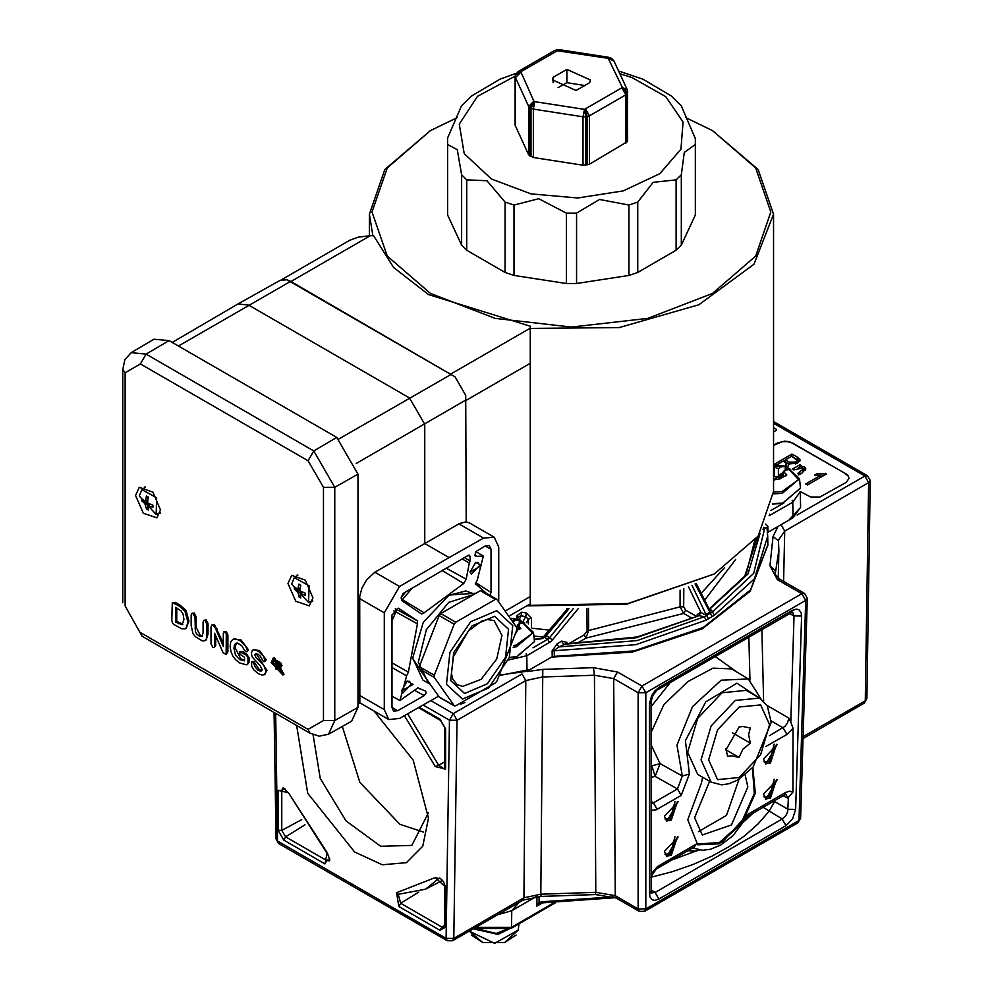 <?xml version="1.0" encoding="UTF-8"?>
<svg xmlns="http://www.w3.org/2000/svg" width="993" height="993" viewBox="0 0 993 993"><rect width="100%" height="100%" fill="white"/><g stroke="black" fill="none" stroke-linecap="round" stroke-linejoin="round"><path stroke-width="1.49" d="M513.145 647.25L516.41 646.791L533.514 632.367L519.786 619.793L532.67 633.162L516.161 645.115L513.629 645.5M513.058 620.141L519.513 620.315L519.091 623.964M516.832 629.959L520.866 628.445L517.341 624.982L519.922 623.492L524.676 623.083L519.513 620.315M519.922 623.492L516.372 632.777M513.753 621.345L514.982 620.637M517.341 624.982L517.341 629.872M772.405 503.91L783.688 503.066M773.522 493.856L782.41 493.211L799.514 478.8L785.798 466.214L798.682 479.582L782.161 491.547L773.559 492.168M773.559 466.214L785.513 466.735L785.103 470.384M773.559 478.514L775.533 479.594L779.84 478.924L786.878 474.877L783.34 471.402L785.922 469.912L790.676 469.503L785.513 466.735M785.922 469.912L773.559 480.562M773.559 466.698L774.391 467.182L774.391 475.821L773.559 475.908M780.982 467.058L778.4 468.547L774.391 467.182M773.907 476.292L780.113 477.993M783.34 471.402L783.34 476.292M782.732 476.404L780.995 477.124M783.34 475.151L780.51 475.362L780.833 476.826L776.178 477.434L773.559 475.126M778.4 476.044L778.723 476.727L780.51 475.362L780.014 474.443L778.4 476.044L778.4 468.547M783.34 473.884L781.392 475.014L780.783 473.959L780.014 474.443M767.874 545.194L750.236 591.22L702.287 628.83L632.144 652.091L551.711 657.068M763.754 527.345L764.684 528.164L753.65 573.284L712.378 612.11L704.26 616.79L706.11 620.079L714.339 615.337L754.382 578.77L767.763 536.195L767.887 544.76L750.522 589.991L703.267 627.452L634.006 650.874L554.305 656.336L554.255 650.502L558.873 646.989L566.221 643.563M767.589 532.471L793.072 517.725L800.569 507.274L800.221 491.473L810.685 497.034L820.032 497.034L846.259 482.375L849.003 478.341L848.221 475.895L846.272 474.083L791.595 442.779L787.275 441.575L782.472 441.575L773.559 445.373M788.988 520.071L800.557 507.485M500.969 674.892L527.06 671.293L526.824 655.728L551.276 641.341L578.162 608.697M500.72 675.277L530.374 669.381M762.574 529.381L767.006 527.444L767.763 536.195L767.006 527.444M757.026 537.66L757.423 538.417L757.448 537.089M754.705 540.639L757.423 538.417L757.448 540.055M709.374 609.342L711.547 610.174L714.339 615.337M710.206 609.094L709.188 608.97L744.688 576.25L757.485 537.039M518.694 616.69L521.052 615.809L521.859 612.247L516.856 615.598L516.77 619.036M531.528 627.278L531.404 618.167L526.364 613.041L521.859 612.247M566.866 608.721L566.817 609.628M680.031 590.19L680.031 606.81L683.718 613.401L692.27 618.354M518.594 616.889L516.856 615.598M519.041 619.582L521.052 615.809L525.62 616.628L526.364 613.041M523.274 621.047L525.62 616.628L528.226 619.198L531.404 618.167M586.851 608.411L587.062 630.915L584.083 634.875L585.944 638.077L588.65 630.481L588.439 608.337M567.065 643.874L566.991 642.384L566.221 643.514M566.991 642.384L561.666 641.106L563.54 644.296L636.314 637.754L699.221 615.635L704.26 616.79L637.01 640.622L558.873 646.989L557.011 643.787L552.158 650.949L635.818 644.68L706.11 620.079M552.158 650.949L552.207 656.783L554.305 656.336M566.482 643.861L637.01 637.059L699.221 615.635L700.76 612.197L697.235 614.53L698.005 615.449M552.207 656.783L527.06 671.293M696.192 583.45L709.983 610.658L709.71 612.184L705.961 614.357L708.431 618.676M691.997 585.349L705.961 614.357L703.801 614.233L701.008 612.408M695.162 583.921L712.105 616.554M760.154 533.241L747.977 573.991L709.412 609.429M696.304 616.318L685.617 610.149L683.718 613.401L585.944 638.077L575.915 643.874M699.022 615.548L700.76 612.197L688.559 586.813M534.308 639.765L542.24 638.573L534.246 639.207M471.352 935.083L482.883 942.618L504.543 942.618L516.075 935.083M613.848 896.853L543.531 901.619L539.038 902.389L536.865 906.137L540.329 903.27M539.075 896.394L539.038 902.389L540.465 903.196M543.531 901.619L543.605 902.711L615.499 897.635M536.419 896.493L511.817 910.693L511.569 927.301L475.92 927.338L476.429 928.505L511.01 928.505L555.261 902.947M497.543 914.851L511.817 910.693L519.029 902.451M518.855 902.55L498.474 914.317M725.846 749.938L739.14 726.913L725.846 749.938M725.883 748.796L727.608 756.343L731.543 755.834L739.003 757.361L742.925 749.256L750.385 743.186L748.623 734.584L750.385 728.006L742.925 726.479L739.04 726.963M739.003 757.361L725.982 749.839M750.385 743.186L732.462 732.846M711.075 782.062L697.744 774.366L687.69 752.16L697.744 718.349L721.985 692.754L746.24 690.346L759.583 698.054L735.329 700.45L711.075 726.057L701.033 759.856L711.075 782.062L721.551 784.805L729.011 783.775L737.861 780.026L753.091 767.142L771.213 722.457L767.291 705.924L759.583 698.054M752.446 767.887L754.332 793.568L741.001 823.271L718.572 843.342L697.359 844.546M745.172 774.925L747.903 786.928L731.444 824.885L702.361 835.001L694.554 817.723L709.66 781.243M739.04 779.319L726.454 815.414L698.501 831.575M773.559 427.698L776.489 429.386L776.464 430.279L776.489 429.386M776.489 430.267L773.559 431.955M773.559 445.149L777.246 443.25M792.488 443.25L789.547 441.811L784.867 441.202L777.246 443.027M792.488 443.027L845.85 473.822M464.96 702.535L460.789 704.111M423.663 832.109L399.968 824.302L359.801 782.335L342.275 726.454M702.721 777.246L701.418 782.968L687.777 819.709L697.744 844.77L719.18 843.864L741.957 823.445L755.251 793.208L752.768 767.515M763.53 758.975L777.196 744.564L765.876 764.163L763.53 758.975M763.53 794.189L777.196 779.766L765.876 799.365L763.53 794.189M664.441 851.386L678.107 836.975L666.787 856.574L664.441 851.386M664.441 816.184L678.107 801.761L666.787 821.372L664.441 816.184M651.098 810.35L656.236 809.804L681.186 795.443L689.341 774.043L685.455 740.666L705.812 701.766L736.893 683.172L758.093 697.198M792.625 612.259L794.028 615.921L801.574 616.032L801.14 612.669L798.968 609.776L796.386 609.131L792.228 610.434L659.178 687.255L654.983 690.768L651.607 695.77L649.484 703.838L651.06 701.567L651.11 891.553M784.557 794.946L785.686 792.464L747.58 814.471L721.985 842.449L696.403 844.025L657.378 866.591L651.098 873.977M786.108 794.375L787.66 798.124L792.886 792.116L789.671 791.173L785.686 792.464M792.898 792.116L793.047 728.254L790.788 722.122L788.864 718.076L787.61 722.879L785.029 726.429L769.501 735.739M774.143 431.607L773.559 431.272M664.888 854.154L670.548 854.03L675.054 836.528M664.888 818.952L670.548 818.828L675.054 801.326M763.965 761.743L769.625 761.619L774.143 744.117M763.965 796.945L769.625 796.82L774.143 779.319M651.085 777.395L655.181 776.352L660.109 763.567L651.892 765.814L655.181 776.352L677.437 788.889L681.186 795.443M669.99 682.762L651.06 706.805M651.085 764.809L651.892 765.814L651.085 766.025M760.911 698.886L748.3 678.989L721.166 680.143L692.543 706.693L676.965 745.172L682.328 776.042L660.109 763.567L651.073 744.7M651.073 732.524L663.932 704.534L687.926 681.57L712.937 668.14L731.692 668.922M737.178 672.249L715.308 656.584M689.341 774.043L682.328 776.042L677.437 788.889L653.344 802.791L657.093 809.357M374.15 711.075L413.175 760.117L428.542 818.17L422.757 846.21L406.385 862.694L382.28 864.766L354.638 852.056L307.681 793.308L296.721 725.486M791.173 612.78L792.526 612.197M792.228 610.434L791.111 612.83L657.987 689.688M659.178 687.255L653.146 694.926L651.06 701.48M788.492 797.429L787.747 811.678L785.835 815.638L782.248 819.039L785.984 825.68L792.712 818.704L795.678 809.469L801.574 616.032M763.158 807.297L782.248 819.039L655.157 892.422L658.905 899.05L785.984 825.68M651.11 889.914L655.157 892.422L651.321 892.93M651.209 892.868L651.11 891.64M649.745 877.502L671.789 871.804L692.555 864.692L711.807 856.227L729.272 846.533L744.75 835.734L758.031 823.967L768.954 811.368L774.664 801.587L773.795 801.165M423.092 705.005L449.444 720.21L457.065 720.297L525.793 680.615L542.463 676.99L594.472 675.203L613.699 678.629L638.151 692.754L645.773 692.754L805.695 600.417L807.272 598.307L800.619 818.331L799.042 820.441L645.773 908.943L638.151 908.943L615.25 895.723L595.8 892.31L595.366 894.544L541.036 896.431L540.862 894.234L523.981 897.846L522.877 900.229L452.622 940.793L453.739 938.397L446.118 938.323L277.593 841.034L275.682 713.334M803.039 738.482L864.208 703.168L866.901 698.575L865.325 700.773L803.089 736.707M783.564 581.339L784.669 531.143L868.652 482.66L870.228 480.475L866.901 698.575M666.241 856.189L671.305 855.358L677.511 836.689M765.33 798.98L770.394 798.149L776.588 779.48M666.241 820.988L671.305 820.144L677.511 801.488M765.33 763.778L770.394 762.947L776.588 744.278M765.864 746.55L786.89 734.423L783.142 727.857L771.176 720.943M651.098 801.401L653.344 802.791L651.098 803.573M747.58 814.471L747.853 816.047L732.809 835.796L720.657 845.043L710.491 849.288L702.56 850.318L692.568 848.059M696.403 844.025L694.107 847.166L657.105 868.527M658.297 866.02L651.11 876.434M784.644 794.896L786.034 794.338M687.901 850.753L696.105 851.013L699.345 850.082M696.093 851.013L671.951 859.963M752.992 813.168L744.911 820.95M748.859 637.221L749.938 680.068M312.981 734.609L320.205 778.425L345.924 820.851L380.704 846.297L411.785 845.428L428.393 812.845M802.145 473.09L803.25 471.203L802.555 467.951L793.767 469.987M803.2 468.671L805.497 470.012M798.087 467.976L799.65 467.07M797.503 473.661L803.25 469.006M792.377 469.068L799.961 464.687L801.45 465.556L799.65 466.598L804.566 466.995L805.832 468.845L801.537 473.45L798.31 474.977M799.65 466.598L799.65 467.653M799.961 464.687L799.961 466.412M786.319 466.375L786.096 462.961L783.154 461.162L777.01 464.699M791.781 456.346L799.824 461.112M783.303 461.249L785.326 460.069M785.326 459.908L789.125 462.093L795.629 462.142L797.18 460.268L791.632 456.259L785.326 459.908L785.326 462.105L788.876 464.153M796.585 463.644L797.18 460.268M785.376 466.089L786.382 463.768M785.798 466.214L773.559 464.662L791.98 454.037L797.9 457.45L800.246 459.933L797.441 463.185L788.492 464.016L787.896 466.909M788.492 464.016L788.492 465.593M791.98 454.037L791.98 456.234M820.64 475.374L814.558 475.113L816.817 473.81L826.511 473.884L807.383 484.919L805.733 483.976L820.64 475.374L820.64 477.273M825.444 473.264L825.444 474.493M820.64 476.144L822.899 475.957M816.817 473.81L816.817 475.374M849.003 478.44L848.183 476.069L845.837 474.046M627.576 91.083L627.241 141.813L589.457 164.193L583.065 165.186L533.34 157.49L528.661 154.784L515.156 125.267L515.156 76.871L528.661 106.388L533.874 101.174L520.866 71.781L557.272 50.767L608.175 58.277L622.375 87.483L627.253 89.618L613.935 60.908L609.044 58.773L611.787 58.537L609.007 57.346L559.27 49.65L558.451 50.581L557.669 49.65L554.578 50.494L518.172 71.521L520.866 71.781L515.839 74.264M553.151 77.342L566.891 69.411L590.326 79.974L589.755 82.605L576.014 90.537L552.592 79.974L553.151 77.342L553.151 82.605M627.253 89.618L627.588 92.659L622.375 87.483L584.467 109.367L534.731 101.671L530.97 108.299L530.97 156.708M566.891 69.411L566.891 82.605L558.116 87.682M584.79 85.472L566.891 82.605M695.311 138.635L681.372 105.928L671.256 95.973L642.992 79.13L618.651 71.062M695.311 144.531L695.311 214.947L681.272 245.184L681.272 174.78L684.351 152.438L695.311 144.531L695.286 138.089M695.423 141.589L695.311 214.947M516.36 73.221L499.926 79.13L471.663 95.973L461.546 105.928L447.62 138.089L447.607 144.531L457.314 149.744L461.633 174.78L461.633 245.184L447.607 214.947L447.607 144.531M466.76 179.894L486.918 180.664L505.102 202.038L505.102 272.442L466.76 250.298L466.76 179.894L461.633 174.78M513.964 204.992L538.715 198.712L566.345 213.085L566.345 283.502L513.964 275.396L513.964 204.992L505.102 202.038M576.573 213.085L599.536 199.432L628.954 204.992L628.954 275.396L576.573 283.502L576.573 213.085L566.345 213.085M637.816 202.038L653.109 182.34L676.159 179.894L676.159 250.298L637.816 272.442L637.816 202.038L628.954 204.992M681.272 245.184L676.159 250.298M637.816 272.442L628.954 275.396M576.573 283.502L566.345 283.502M513.964 275.396L505.102 272.442M466.76 250.298L461.633 245.184M447.607 214.947L447.607 138.635M526.911 605.854L626.583 604.278L714.377 573.942L628.035 603.446L527.767 605.358M685.766 117.658L712.465 130.579L755.698 167.941L770.866 211.993L755.685 256.057L712.465 293.407L647.771 318.356L571.459 327.119L495.147 318.356L430.453 293.407L387.22 256.045L372.04 211.993L387.22 167.941L430.453 130.579L457.152 117.658M530.299 328.435L619.284 327.566L698.985 304.714L753.972 264.312L773.559 214.19L773.559 491.423L758.18 536.083L714.377 573.942M773.559 214.19L758.18 169.542L712.465 130.579M430.453 130.579L384.738 169.542L369.346 214.19L372.834 235.751M510.079 615.561L530.299 603.893L530.299 326.238L428.542 294.499L393.638 267.452L373.591 235.751L370.24 235.751L290.974 281.516L286.94 279.815L455.055 376.881L290.974 281.516M281.23 279.852L349.921 240.232L358.572 237.091L370.24 235.751M466.276 521.896L465.729 395.375L466.189 521.846L469.664 523.001L494.204 537.163L498.672 547.031L498.672 601.324M172.124 342.436L237.972 303.945L248.672 305.062L409.488 397.908L424.731 424.321L424.731 543.519L459.374 523.534L466.189 521.846M237.972 303.945L280.225 280.311L286.94 279.815M455.055 376.881L465.729 395.375M357.914 703.851L359.789 702.783L359.764 596.582L361.998 587.93L366.789 579.651L374.907 572.278L424.731 543.519L449.121 557.594L483.591 538.132L494.204 537.163M438.534 696.18L399.521 718.498L388.809 719.528L384.341 709.66L384.341 612.855L399.521 586.491L449.121 557.594M430.242 684.388L412.542 658.421L423.254 622.363L449.121 595.055L476.044 593.156M486.024 593.02L475.51 583.772L477.236 580.011L483.306 556.068L476.64 556.291L474.902 555.224M489.834 595.217L491.051 592.461L491.051 549.266L489.326 545.529L485.391 545.927L475.982 551.45L474.89 555.112L475.399 556.316L476.64 556.291M415.273 690.731L424.259 695.534L397.647 710.765L393.588 711.125L391.962 707.45L391.962 615.039L398.429 608.15L417.445 620.898L395.375 608.684M391.962 620.774L396.008 611.973L417.482 623.815L417.445 620.898M417.482 623.815L408.371 672.187L391.962 662.827M391.962 667.482L406.634 675.91L408.371 672.187M406.634 675.91L399.881 700.549L417.768 687.95L425.761 691.103L426.022 693.188L424.259 695.534M462.105 558.91L469.354 563.031L466.164 579.167L463.756 583.499L424.172 612.805L402.475 599.66L412.691 587.434M468.113 555.435L470.086 556.49L469.503 555.248L468.286 555.335L403.121 593.491L401.246 597.364L402.14 600.914L421.677 614.022L424.172 612.805M470.086 556.49L470.086 560.871L464.339 557.619M469.354 563.031L470.086 560.871M481.518 565.551L470.086 572.142L475.808 562.249L481.518 565.551M412.927 684.363L401.482 690.967L407.204 681.061L412.927 684.363M401.507 690.371L402.885 692.94L411.015 684.363L409.625 681.272L406.708 681.372M470.111 571.558L471.476 574.128L479.619 565.551L478.216 562.46L475.299 562.559M401.693 600.48L402.475 599.66L401.135 598.742M393.476 610.645L396.008 611.973L395.959 609.069L395.152 608.846M448.551 595.39L465.705 590.972L474.48 594.062M473.574 594.584L448.662 602.341L426.369 629.661L418.301 662.331L428.641 683.345L422.919 680.056L412.542 657.763M357.914 707.413L351.609 721.203L328.546 734.187L334.79 720.533L334.79 487.302L357.914 474.182L357.914 707.413L334.79 720.533L323.408 720.496L308.115 729.334L309.791 733.033L142.111 636.228L125.143 606.028L125.143 372.797L140.435 363.972L308.115 460.777L323.408 487.278L334.79 487.302L313.788 450.909L146.108 354.104L169.021 340.636L336.701 437.454L357.914 474.182M288.032 583.462L291.743 575.357L305.298 580.148L312.956 597.848L309.369 605.891L295.765 601.237L288.032 583.462M297.317 574.91L297.143 575.655M311.814 601.063L312.547 601.286M144.879 486.893L144.705 487.65M159.364 513.058L160.109 513.269M135.594 495.457L139.305 487.352L152.86 492.143L160.518 509.843L156.919 517.874L143.327 513.22L135.594 495.457M176.729 608.026L176.729 621.382L182.849 624.2M140.435 363.972L146.108 354.104L131.15 352.676L153.927 339.209L169.021 340.636M277.866 663.647L279.443 665.36M253.86 669.89L258.428 673.738L262.437 675.166L264.994 674.185L265.863 671.169L263.952 665.434L256.008 657.54L254.853 654.946L255.747 653.655L258.118 654.288L260.427 656.311L263.381 661.537L264.572 661.599L265.044 660.457L263.455 656.063L258.379 651.334L254.63 649.906L252.185 650.626L251.341 653.332L252.148 656.907L260.079 665.521L262.127 669.481L261.072 671.144L258.329 670.461L255.176 667.048L253.699 663.15L251.49 661.971L251.788 666.365L253.86 669.89M252.706 650.216L253.848 649.559L259.521 650.676L266.198 659.799L264.486 661.648M256.12 653.617L260.042 659.637L258.9 660.295M260.042 659.637L267.005 670.511L264.299 674.781M251.49 661.971L253.823 661.462L259.471 669.803L261.879 670.548M205.005 620.513L203.639 620.377L203.131 622.09L203.131 632.814L201.989 636.575L199.059 635.979L196.552 633.857L195.311 631.25L194.951 617.373L193.039 613.612L191.686 613.488L191.165 615.188L191.165 625.578L193.064 633.795L195.609 636.923L202.498 640.944L204.868 640.708L206.482 638.66L206.904 634.676L206.904 624.274L205.005 620.513L206.147 619.855L208.058 623.616L208.058 634.006L206.172 639.976L205.166 640.535M203.702 620.34L206.147 619.855M191.748 613.438L194.181 612.942L196.093 616.715L196.093 627.34L200.201 635.321L202.485 636.091M246.376 664.751L247.865 663.932L248.002 662.703L248.002 658.545L246.773 655.442L239.834 651.805L239.983 654.275L244.526 657.267L244.526 660.779L239.71 659.538L235.49 655.045L233.976 648.317L234.373 645.338L235.49 643.538L237.253 643.03L241.721 645.537L244.849 650.974L246.897 651.805L247.431 650.688L245.606 645.996L239.884 640.659L235.775 639.058L232.697 639.517L230.786 641.962L230.128 646.207L230.81 651.247L232.722 655.901L235.751 659.873L239.685 662.914L246.376 664.751M236.384 643.104L235.118 647.659L240.852 658.868L244.526 660.097M239.834 651.805L242.28 651.358L246.574 653.841L249.144 657.887L249.144 662.033L247.418 664.491M232.697 639.517L233.839 638.859L241.038 639.989L248.573 650.03L246.934 651.78M214.625 645.934L214.625 633.249L223.015 652.587L226.131 654.511L226.28 633.41L223.81 631.896L223.264 633.559L223.264 646.431L215.369 628.048L213.296 625.305L211.695 625.143L211.062 627.191L211.062 643.886L212.85 647.424L214.128 647.523L215.766 645.276L214.066 647.56M215.766 635.942L215.766 645.276M223.81 631.896L226.131 631.387L227.893 634.912L227.893 651.929L226.131 654.511M211.695 625.143L214.438 624.634L223.264 643.116M217.119 628.817L215.977 629.475M174.209 624.734L181.471 628.743L185.046 628.879L186.61 627.477L187.814 621.717L184.884 611.229L179.075 605.916L172.348 602.664L171.801 620.253L172.645 623.48L174.209 624.734M172.348 602.664L175.264 602.403L180.217 605.258L186.026 610.571L188.955 621.059L186.188 628.221M186.026 610.571L184.884 611.229M175.587 622.052L175.587 607.368L181.061 610.968L183.134 614.195L183.966 619.458L182.054 624.758L175.587 622.052L176.729 621.382M273.212 658.136L274.353 657.478L284.06 674.284L282.918 674.942L273.212 658.136L271.201 662.579L282.918 674.942M276.501 661.326L277.345 660.841L280.932 663.138L281.987 665.67L280.398 667.495L280.721 665.447L279.79 663.808L275.558 661.363L275.545 668.798L276.538 669.381L277.208 666.539L280.808 671.864L279.132 667.47L280.398 667.495M280.659 667.333L281.565 671.194M277.866 667.06L277.184 668.674M274.627 659.278L273.485 662.579L282.633 673.142M272.343 663.237L274.018 659.538L282.099 673.539L272.343 663.237M280.932 663.138L279.79 663.808M276.724 662.989L278.921 664.379L279.281 666.179L276.724 665.124L276.724 662.989M277.866 664.466L276.724 665.124M291.756 584.008L294.3 577.74L309.046 585.721L308.587 602.49L291.756 584.008M305.41 595.303L305.41 593.231L300.817 591.344L300.06 590.041L300.73 585.113L298.93 584.083L297.813 589.42L294.251 586.789L294.251 588.849L298.099 592.908L298.93 596.967L300.73 598.009L300.221 593.603L305.41 595.303L305.174 593.144L305.124 594.968M294.251 588.849L296.336 588.626M298.93 596.967L300.184 595.279M299.079 584.505L300.68 585.361L298.93 584.083M139.318 496.004L141.862 489.723L156.609 497.716L156.149 514.473L139.318 496.004M152.972 507.286L152.972 505.214L148.379 503.327L147.622 502.036L148.292 497.108L146.492 496.066L145.375 501.403L141.813 498.771L141.813 500.844L144.904 503.6L146.492 508.962L148.292 509.992L147.783 505.598L152.972 507.286L152.736 505.139M141.813 500.844L143.898 500.609M146.492 508.962L147.746 507.262M148.242 497.344L146.492 496.066M434.599 627.191L425.203 651.42M428.641 683.345L430.019 684.065M462.465 699.109L488.494 688.037L509.322 657.565L512.748 625.528L496.761 610.707L470.732 621.779L449.903 652.252L446.478 684.289L462.465 699.109M419.307 666.626L419.307 668.823L434.338 677.499L434.338 675.302L419.307 666.626L439.105 615.586L454.136 624.262L455.787 622.214L440.755 613.537L439.105 615.586M434.338 677.499L454.136 705.675L439.8 697.396M440.755 613.537L480.364 590.661L495.395 599.35L497.046 599.487L516.844 627.663L516.844 629.86L497.046 680.9L495.395 682.961L455.787 705.824L454.136 705.675M495.395 599.35L455.787 622.214M454.136 624.262L434.338 675.302M482.015 590.81L480.364 590.661M439.105 696.999L419.307 668.823M516.459 656.882L509.682 657.552M533.514 632.367L534.507 641.615L516.708 656.609L509.781 657.304M519.711 627.291L519.711 629.612M517.341 626.062L516.397 626.595M520.692 620.637L520.382 623.405M542.24 638.573L544.412 637.32L547.776 639.269L533.018 647.784M799.514 478.8L800.507 488.035L782.707 503.041L772.455 503.662M785.711 473.723L785.711 476.032M778.723 476.727L783.08 476.33M783.34 472.482L780.783 473.959M786.704 467.07L786.394 469.826M783.229 503.327L770.853 510.476M767.924 532.236L767.788 526.451L767.018 527.556M767.788 526.451L765.479 524.118M793.072 517.725L792.836 502.148L800.234 491.647M769.128 515.764L792.836 502.148L792.215 500.211M754.73 540.626L746.202 573.966M704.695 600.144L735.701 559.431M724.518 567.624L701.219 593.317M549.539 630.145L532.111 628.197M685.617 610.149L683.743 606.86L680.031 606.81L587.062 630.915M526.389 622.648L528.226 619.198L528.288 623.952M584.083 634.875L568.48 643.886M561.666 641.106L557.011 643.787M533.899 635.967L543.283 637.059M573.271 608.759L549.576 637.68L546.237 635.756L568.989 608.746M552.393 640.15L549.576 637.68L547.776 639.269L549.675 642.533M540.9 638.449L544.809 637.072L546.237 635.756L545.07 635.446M683.743 606.86L683.755 588.762M697.235 614.53L697.185 615.859M508.677 659.997L526.824 655.728L526.216 653.791M769.712 514.101L769.985 515.342M474.468 928.182L496.177 933.408L515.677 925.799M473.338 928.827L498.027 934.45L518.073 924.421M469.354 931.136L494.663 943.35L518.272 930.031L518.929 923.924M536.94 896.456L536.865 906.137L542.774 902.724M553.759 902.947L511.569 927.301L511.01 928.505M769.625 724.654L760.7 754.705L739.14 777.457L717.579 779.592L708.654 759.856L717.579 729.805L739.14 707.053L760.7 704.918L769.625 724.654M521.66 674.123L453.255 713.619L430.751 700.624M778.065 526.377L773.026 536.505L769.997 565.749L777.432 579.627L801.885 593.74L641.962 686.076L617.509 671.951L593.479 667.668L542.823 669.406L527.407 671.529M773.559 423.291L864.841 475.982L797.193 515.044M786.89 734.423L793.047 728.254M396.567 892.719L398.255 894.308L425.476 889.231L438.683 878.569L435.257 877.502L396.567 892.719L398.801 906.535L439.973 930.304L445.634 927.04L445.634 887.072L435.257 877.502M439.539 878.122L438.683 878.569L440.259 878.371L443.511 881.697L445.634 887.072M444.839 885.967L444.839 925.948L445.634 927.04M444.839 925.948L444.529 927.263L441.823 927.04L439.973 930.304M444.839 925.178L441.823 927.04L400.638 903.27L398.801 906.535M418.81 892.049L400.638 903.27L398.255 894.308M327.144 852.639L288.454 792.749L278.077 790.329L278.077 830.309L283.725 840.09L324.91 863.873L327.144 852.639L329.763 859.801L329.453 860.832L326.747 860.608L324.91 863.873M404.436 715.692L435.257 766.571L445.634 768.992L445.634 729.023L439.973 719.23L419.207 707.239M522.07 673.986L525.793 680.615L523.981 897.846L453.739 938.397L457.065 720.297L453.255 713.619L449.444 720.21L446.118 938.323L447.235 940.793L452.622 940.793M288.454 792.749L327.069 853.372M329.713 858.771L326.747 860.608L285.562 836.838L283.725 840.09M304.975 824.848L285.562 836.838L281.826 830.347L278.077 830.309M301.711 819.635L281.826 830.347L281.826 790.378L278.077 790.329M284.904 788.715L281.826 790.378L282.98 787.908L284.01 788.157L287.883 792.712M435.257 766.571L438.683 765.231L407.676 713.83M418.413 707.686L440.532 720.459L439.973 719.23M440.532 720.459L445.634 729.023M444.839 727.919L444.839 767.887L445.634 768.992M444.839 767.887L444.529 769.215L438.683 765.231L444.839 761.743M774.677 800.656L774.664 801.587L788.119 809.357L795.678 809.469M789.733 613.612L794.028 615.921L790.788 722.122M649.484 703.838L649.534 893.849L651.11 891.565M649.534 893.849L650.055 897.064L652.264 899.782L654.821 900.366L658.905 899.05M763.642 701.145L761.904 629.686M788.864 718.076L767.018 705.452M783.204 795.728L787.66 798.124M807.272 598.258L804.578 593.479L801.885 593.74L805.695 600.417L799.042 820.441L797.925 822.837L800.619 818.282M644.656 911.326L645.773 908.943L645.773 692.754L641.962 686.076L638.151 692.754L638.151 908.943L639.269 911.326L644.656 911.326L797.925 822.837M274.118 712.44L276.017 838.911L278.71 843.491L447.235 940.793M639.269 911.326L616.355 898.106L615.25 895.723L613.699 678.629L617.509 671.951M593.479 667.668L594.472 675.203L595.8 892.31L540.862 894.234L542.823 669.406M864.208 703.168L865.325 700.773L868.652 482.66L864.841 475.982L867.534 475.721L773.559 421.466M775.21 574.475L778.847 550.184L778.251 578.1M780.039 579.304L775.272 574.599L775.297 570.801L769.997 565.749M778.363 540.142L784.669 531.143L781.106 524.627M804.578 593.479L780.15 579.366L777.432 579.627M778.4 540.775L773.026 536.505M799.849 472.482L799.849 474.331M804.566 466.995L804.566 469.192M789.125 462.093L789.125 464.227M795.629 462.142L795.629 464.041M797.9 457.45L797.9 459.647M627.241 141.813L627.241 93.404L627.588 141.068M589.457 164.193L589.457 115.784L625.863 94.769L627.241 93.404L622.052 88.166L625.863 94.769L625.863 143.178M533.34 157.49L533.34 109.081L534.731 101.671L533.874 101.174L530.014 107.753L528.661 106.388L528.661 154.784M609.007 57.346L608.175 58.277L610.832 57.979M515.342 126.074L515.342 77.677L520.543 72.464L515.615 74.686L515.156 76.871M530.014 156.162L530.014 107.753L533.34 109.081L583.065 116.777L584.467 109.367L585.796 116.789L587.099 116.578L587.099 164.987M589.457 115.784L587.099 116.578L585.647 109.18L589.457 115.784M585.796 165.186L585.796 116.789L583.065 116.777L583.065 165.186M554.578 50.494L557.272 50.767L556.403 49.849M619.88 73.718L632.044 77.591L665.782 96.669L683.097 122.027L680.987 149.26L659.811 173.626L623.256 190.879L577.69 198.029L531.044 193.821L491.423 178.988L464.252 153.729L459.275 124.137L477.521 96.333L515.218 76.076M676.159 179.894L681.272 174.78M530.299 363.364L466.276 400.328M530.299 596.594L506.293 610.459M530.299 328.162L451.033 373.927M178.343 346.023L290.589 281.404M451.418 374.249L339.035 438.943M356.202 463.545L466.189 399.844M359.665 695.671L357.914 696.676M359.665 695.423L384.341 709.66M359.665 598.605L384.341 612.855M374.907 572.278L399.521 586.491M458.816 523.832L483.591 538.132M442.084 570.466L443.263 569.783M463.756 583.499L442.146 570.454M466.164 579.167L446.13 568.12M406.211 591.17L401.209 597.587M397.647 710.765L391.962 707.364M491.051 592.461L475.622 582.481M491.051 549.266L485.229 546.013M336.701 437.454L313.788 450.909L308.115 460.777M142.111 636.228L125.143 606.028M308.115 729.334L140.435 632.516M122.772 602.726L122.772 369.508L125.143 372.797M323.408 487.278L323.408 720.496M266.198 659.799L265.044 660.457M259.521 650.676L258.379 651.334M255.995 654.275L254.853 654.946M267.005 670.511L265.863 671.169M253.823 661.462L252.681 662.12M255.549 664.218L254.407 664.876M259.471 669.803L258.329 670.461M200.201 635.321L199.059 635.979M196.093 627.34L194.951 628.01M196.093 616.715L194.951 617.373M194.181 612.942L193.039 613.612M208.058 634.006L206.904 634.676M208.058 623.616L206.904 624.274M240.852 658.868L239.71 659.538M242.28 651.358L241.138 652.016M246.574 653.841L245.432 654.511M249.144 657.887L248.002 658.545M249.144 662.033L248.002 662.703M241.038 639.989L239.884 640.659M248.573 650.03L247.431 650.688M235.118 647.659L233.976 648.317M227.893 651.929L226.752 652.6M227.893 634.912L226.752 635.57M226.131 631.387L224.989 632.044M214.438 624.634L213.296 625.305M188.955 621.059L187.814 621.717M179.609 623.058L178.467 623.716M180.217 605.258L179.075 605.916M175.264 602.403L174.123 603.061M281.987 665.67L280.845 666.328M279.554 662.12L278.412 662.778M277.345 660.841L276.191 661.499M277.866 668.103L276.724 668.761M279.095 665.173L277.953 665.831M282.111 670.883L280.969 671.541M297.341 591.617L300.085 589.755M298.099 592.908L301.078 591.468M300.817 593.615L302.815 592.25M298.099 588.899L300.271 587.844M300.519 597.178L299.141 596.321M294.909 588.998L294.859 587.384M144.904 503.6L147.647 501.738M145.648 504.903L148.627 503.463M148.379 505.611L150.377 504.245M145.648 500.894L147.833 499.839M148.081 509.161L146.703 508.317M142.471 500.981L142.421 499.367M464.637 693.511L487.364 683.842L505.561 657.217L508.553 629.252L494.588 616.305L471.861 625.975L453.664 652.587L450.673 680.565L464.637 693.511M462.8 686.436L457.152 684.636L452.82 679.2L451.43 673.539L453.379 656.683L468.423 630.89L481.444 621.283L487.352 619.545L494.129 620.588L501.937 635.433L496.711 658.942L481.046 679.349L462.8 686.436M534.507 641.615L516.608 657.018L509.62 657.701M519.786 619.793L511.941 618.341M800.507 488.035L782.608 503.451L772.38 504.059M767.874 545.629L767.887 544.76M543.059 637.196L567.574 608.734M517.378 619.16L518.681 616.715M469.341 931.136L482.883 942.618L504.543 942.618L518.272 930.031M540.068 903.407L543.593 902.711M475.163 927.772L476.429 928.505M748.3 678.989L731.071 668.537M425.476 889.231L442.568 880.319M595.415 894.532L616.293 898.069M522.951 900.179L541.011 896.431M276.017 838.911L278.71 843.491M778.375 540.291L778.847 550.184M870.228 480.451L867.534 475.721M784.569 794.934L747.779 816.184M613.935 60.908L611.787 58.537M515.615 74.686L518.172 71.521M559.27 49.65L557.669 49.65M369.346 235.763L369.346 214.19M359.789 702.783L388.809 719.528M399.881 700.549L391.962 696.192M419.853 688.857L418.19 687.938M483.306 556.068L475.883 551.574M479.135 586.18L475.573 584.021M309.791 733.033L319.249 736.148L328.546 734.187M122.772 369.508L124.808 359.751L131.15 352.676M205.017 640.634L206.172 639.976M185.281 628.755L186.423 628.097M275.558 661.363L276.699 660.705M276.513 669.394L277.668 668.736M280.808 671.864L281.95 671.206M308.587 602.49L312.696 600.678M294.3 577.74L297.925 575.084M300.246 593.591L302.356 592.051M297.838 589.408L300.209 588.352M156.149 514.473L160.245 512.661M141.862 489.723L145.475 487.079M147.808 505.574L149.906 504.047M145.4 501.391L147.771 500.348M146.641 496.488L148.23 497.394M152.699 505.127L152.674 506.951M454.372 705.911L439.402 697.272M496.637 599.151L481.704 590.537"/></g></svg>
